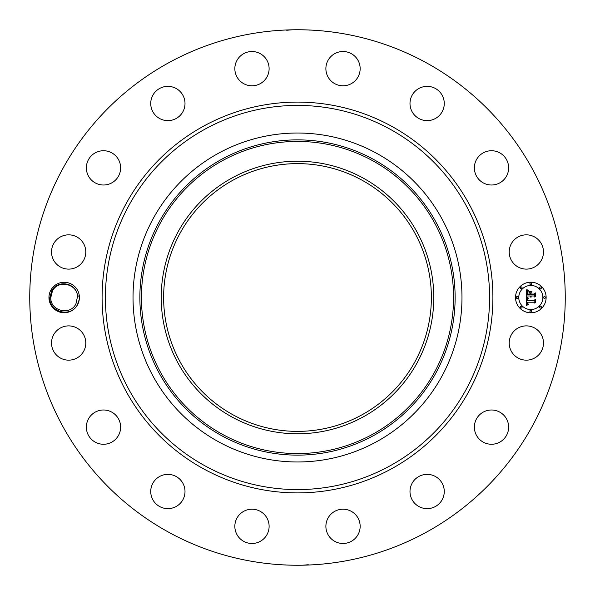 <?xml version="1.0" encoding="UTF-8"?>
<svg xmlns="http://www.w3.org/2000/svg" width="595" height="595" viewBox="0 0 595 595"><rect width="100%" height="100%" fill="white"/><g stroke="black" fill="none" stroke-linecap="round" stroke-linejoin="round"><path stroke-width="0.89" d="M169.136 532.473A267.75 267.75 0 0 1 62.527 169.136A267.75 267.75 0 0 1 425.864 62.527A267.75 267.75 0 0 1 532.473 425.864A267.75 267.75 0 0 1 169.136 532.473M288.359 29.906L287.37 29.943M286.693 30.263L292.249 29.802M305.265 29.862L300.646 29.765M306.603 29.906L308.054 29.958M306.641 565.094L307.63 565.057M308.307 564.737L302.751 565.198M289.765 565.138L294.354 565.235M288.397 565.094L286.946 565.042M79.284 299.374L79.284 295.626L77.528 296.496A13.388 13.388 0 0 0 77.357 295.15C76.16 282.997 57.789 279.233 51.765 290.717L49.876 297.455C48.686 311.735 70.411 318.258 77.432 304.744L79.284 299.374A15.225 15.225 0 0 1 56.875 310.858A15.225 15.225 0 0 1 67.027 282.543A15.225 15.225 0 0 1 79.284 295.626M511.306 334.807A17.136 17.136 0 0 1 534.555 327.979A17.136 17.136 0 0 1 541.383 351.236A17.136 17.136 0 0 1 518.126 358.056A17.136 17.136 0 0 1 511.306 334.807M502.254 440.471A17.136 17.136 0 0 1 478.157 437.875A17.136 17.136 0 0 1 480.753 413.785A17.136 17.136 0 0 1 504.85 416.381A17.136 17.136 0 0 1 502.254 440.471M431.955 507.944A17.136 17.136 0 0 1 410.684 496.327A17.136 17.136 0 0 1 422.301 475.063A17.136 17.136 0 0 1 443.572 486.68A17.136 17.136 0 0 1 431.955 507.944M341.188 543.376A17.136 17.136 0 0 1 325.986 524.507A17.136 17.136 0 0 1 344.855 509.305A17.136 17.136 0 0 1 360.057 528.174A17.136 17.136 0 0 1 341.188 543.376M243.764 541.383A17.136 17.136 0 0 1 236.944 518.126A17.136 17.136 0 0 1 260.193 511.306A17.136 17.136 0 0 1 267.021 534.555A17.136 17.136 0 0 1 243.764 541.383M154.529 502.254A17.136 17.136 0 0 1 157.125 478.157A17.136 17.136 0 0 1 181.215 480.753A17.136 17.136 0 0 1 178.619 504.85A17.136 17.136 0 0 1 154.529 502.254M87.056 431.955A17.136 17.136 0 0 1 98.673 410.684A17.136 17.136 0 0 1 119.937 422.301A17.136 17.136 0 0 1 108.32 443.572A17.136 17.136 0 0 1 87.056 431.955M51.624 341.188A17.136 17.136 0 0 1 70.493 325.986A17.136 17.136 0 0 1 85.695 344.855A17.136 17.136 0 0 1 66.826 360.057A17.136 17.136 0 0 1 51.624 341.188M53.617 243.764A17.136 17.136 0 0 1 76.874 236.944A17.136 17.136 0 0 1 83.694 260.193A17.136 17.136 0 0 1 60.445 267.021A17.136 17.136 0 0 1 53.617 243.764M92.746 154.529A17.136 17.136 0 0 1 116.843 157.125A17.136 17.136 0 0 1 114.247 181.215A17.136 17.136 0 0 1 90.15 178.619A17.136 17.136 0 0 1 92.746 154.529M163.045 87.056A17.136 17.136 0 0 1 184.316 98.673A17.136 17.136 0 0 1 172.699 119.937A17.136 17.136 0 0 1 151.428 108.32A17.136 17.136 0 0 1 163.045 87.056M253.812 51.624A17.136 17.136 0 0 1 269.014 70.493A17.136 17.136 0 0 1 250.145 85.695A17.136 17.136 0 0 1 234.943 66.826A17.136 17.136 0 0 1 253.812 51.624M351.236 53.617A17.136 17.136 0 0 1 358.056 76.874A17.136 17.136 0 0 1 334.807 83.694A17.136 17.136 0 0 1 327.979 60.445A17.136 17.136 0 0 1 351.236 53.617M440.471 92.746A17.136 17.136 0 0 1 437.875 116.843A17.136 17.136 0 0 1 413.785 114.247A17.136 17.136 0 0 1 416.381 90.15A17.136 17.136 0 0 1 440.471 92.746M507.944 163.045A17.136 17.136 0 0 1 496.327 184.316A17.136 17.136 0 0 1 475.063 172.699A17.136 17.136 0 0 1 486.68 151.428A17.136 17.136 0 0 1 507.944 163.045M543.376 253.812A17.136 17.136 0 0 1 524.507 269.014A17.136 17.136 0 0 1 509.305 250.145A17.136 17.136 0 0 1 528.174 234.943A17.136 17.136 0 0 1 543.376 253.812M530.822 282.201A15.299 15.299 0 0 1 546.128 297.5A15.299 15.299 0 0 1 530.822 312.799A15.299 15.299 0 0 1 515.523 297.5A15.299 15.299 0 0 1 530.822 282.201M361.686 180.017A133.875 133.875 0 0 1 414.983 361.686A133.875 133.875 0 0 1 233.314 414.983A133.875 133.875 0 0 1 180.017 233.314A133.875 133.875 0 0 1 361.686 180.017M290.784 431.204C295.105 431.643 309.363 431.025 304.216 431.204L297.5 431.375M304.216 163.796C299.895 163.357 285.637 163.975 290.784 163.796L297.5 163.625M52.427 291.081C58.094 279.107 78.19 283.971 77.566 297.418C78.19 283.971 58.094 279.107 52.427 291.081C58.094 279.107 78.19 283.971 77.566 297.418C78.19 283.971 58.094 279.107 52.427 291.081C58.094 279.107 78.19 283.971 77.566 297.418C78.19 283.971 58.094 279.107 52.427 291.081C58.094 279.107 78.19 283.971 77.566 297.418C78.19 283.971 58.094 279.107 52.427 291.081C58.094 279.107 78.19 283.971 77.566 297.418C78.19 283.971 58.094 279.107 52.427 291.081C58.094 279.107 78.19 283.971 77.566 297.418C78.19 283.971 58.094 279.107 52.427 291.081C58.094 279.107 78.19 283.971 77.566 297.418C78.19 283.971 58.094 279.107 52.427 291.081L50.791 297.582C50.158 311.029 70.255 315.893 75.922 303.919L77.528 296.496M232.162 177.898A136.285 136.285 0 0 1 417.102 232.162A136.285 136.285 0 0 1 362.838 417.102A136.285 136.285 0 0 1 177.898 362.838A136.285 136.285 0 0 1 232.162 177.898M49.876 297.545L50.791 297.582C50.158 311.029 70.255 315.893 75.922 303.919C70.255 315.893 50.158 311.029 50.791 297.582C50.158 311.029 70.255 315.893 75.922 303.919C70.255 315.893 50.158 311.029 50.791 297.582C50.158 311.029 70.255 315.893 75.922 303.919C70.255 315.893 50.158 311.029 50.791 297.582C50.158 311.029 70.255 315.893 75.922 303.919C70.255 315.893 50.158 311.029 50.791 297.582C50.158 311.029 70.255 315.893 75.922 303.919C70.255 315.893 50.158 311.029 50.791 297.582C50.158 311.029 70.255 315.893 75.922 303.919C70.255 315.893 50.158 311.029 50.791 297.582C50.158 311.029 70.255 315.893 75.922 303.919M376.352 153.16A164.473 164.473 0 0 1 376.352 441.84A164.473 164.473 0 0 1 133.027 297.5A164.473 164.473 0 0 1 376.352 153.16M530.822 309.556A12.056 12.056 0 0 0 542.878 297.5A12.056 12.056 0 0 0 530.822 285.444A12.056 12.056 0 0 0 518.773 297.5A12.056 12.056 0 0 0 530.822 309.556M517.144 298.43A0.93 0.93 0 0 0 518.074 297.5A0.93 0.93 0 0 0 517.144 296.57A0.93 0.93 0 0 0 516.222 297.5A0.93 0.93 0 0 0 517.144 298.43M530.822 284.752A0.93 0.93 0 0 0 531.752 283.822A0.93 0.93 0 0 0 530.822 282.893A0.93 0.93 0 0 0 529.9 283.822A0.93 0.93 0 0 0 530.822 284.752M521.153 288.754A0.93 0.93 0 0 0 522.083 287.831A0.93 0.93 0 0 0 521.153 286.902A0.93 0.93 0 0 0 520.223 287.831A0.93 0.93 0 0 0 521.153 288.754M544.499 298.43A0.93 0.93 0 0 0 545.429 297.5A0.93 0.93 0 0 0 544.499 296.57A0.93 0.93 0 0 0 543.577 297.5A0.93 0.93 0 0 0 544.499 298.43M540.498 288.754A0.93 0.93 0 0 0 541.42 287.831A0.93 0.93 0 0 0 540.498 286.902A0.93 0.93 0 0 0 539.568 287.831A0.93 0.93 0 0 0 540.498 288.754M530.822 310.248A0.93 0.93 0 0 0 529.9 311.178A0.93 0.93 0 0 0 530.822 312.107A0.93 0.93 0 0 0 531.752 311.178A0.93 0.93 0 0 0 530.822 310.248M521.153 306.247A0.93 0.93 0 0 0 520.223 307.169A0.93 0.93 0 0 0 521.153 308.098A0.93 0.93 0 0 0 522.083 307.169A0.93 0.93 0 0 0 521.153 306.247M540.498 306.247A0.93 0.93 0 0 0 539.568 307.169A0.93 0.93 0 0 0 540.498 308.098A0.93 0.93 0 0 0 541.42 307.169A0.93 0.93 0 0 0 540.498 306.247M526.344 297.545L528.271 298.467L527.058 299.196L526.85 300.81L534.094 300.892L534.823 300.103L534.823 303.16L534.042 302.223L527.393 302.223L527.52 303.465L528.457 304.179L527.46 303.718L526.887 302.223L527.073 303.941L528.39 304.536L526.315 305.503L526.344 297.545M526.798 297.165L528.561 298.214L526.798 297.165M527.646 298.965L527.393 300.349L534.117 300.356L535.374 299.292L535.374 302.714L535.195 299.664L534.169 300.557L527.207 300.557L527.646 298.965M526.248 289.943L528.256 291.037L526.984 292.108L526.806 294.644L529.929 294.644L529.929 294.235L527.17 294.235L527.207 292.428L527.854 291.453L527.348 294.064L529.929 294.064L529.929 293.052L528.799 291.989L531.603 291.989L530.495 293.112L530.495 294.644L533.864 294.644L534.734 293.781L534.734 297.069L533.864 295.975L530.985 295.975L531.238 297.009L530.495 295.975L530.881 297.299L529.929 295.975L527.111 295.975L526.248 296.883L526.248 289.943M526.88 289.616L528.702 290.635L526.88 289.616M531.923 291.498L528.933 291.669L531.923 291.498M531.052 294.064L533.916 294.064L535.374 292.889L535.374 296.756L535.195 293.261L533.998 294.235L530.874 294.235L531.052 292.695L531.052 294.064M203.825 468.979A195.398 195.398 0 0 1 126.021 203.825A195.398 195.398 0 0 1 391.175 126.021A195.398 195.398 0 0 1 468.979 391.175A195.398 195.398 0 0 1 203.825 468.979M389.591 128.929A192.088 192.088 0 0 1 466.071 389.591A192.088 192.088 0 0 1 205.409 466.071A192.088 192.088 0 0 1 128.929 205.409A192.088 192.088 0 0 1 389.591 128.929M372.321 434.462A156.061 156.061 0 0 1 160.538 372.321A156.061 156.061 0 0 1 222.679 160.538A156.061 156.061 0 0 1 434.462 222.679A156.061 156.061 0 0 1 372.321 434.462M221.928 159.162A157.638 157.638 0 0 0 159.162 373.072A157.638 157.638 0 0 0 373.072 435.838A157.638 157.638 0 0 0 435.838 221.928A157.638 157.638 0 0 0 221.928 159.162M310.017 30.308L309.593 30.025M284.983 564.692L285.407 564.975"/></g></svg>
